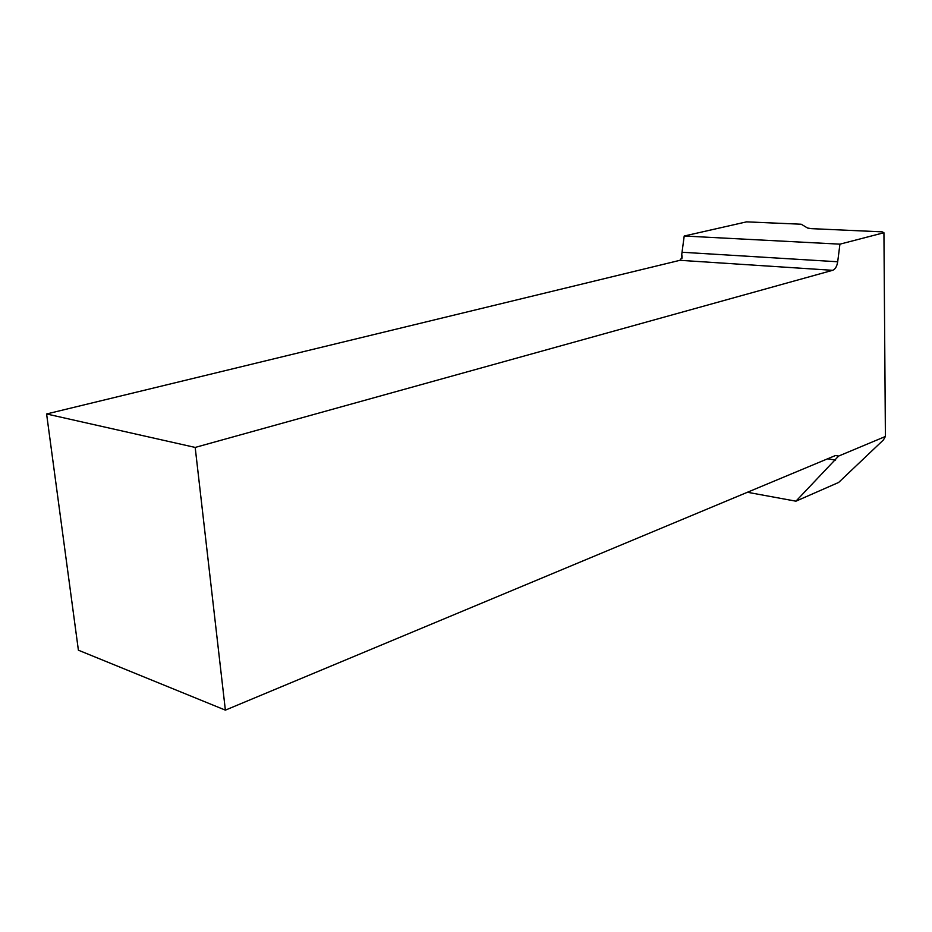 <?xml version="1.0" encoding="UTF-8"?>
<svg xmlns="http://www.w3.org/2000/svg" width="932" height="932" viewBox="0 0 932 932"><rect width="100%" height="100%" fill="white"/><g stroke="black" fill="none" stroke-linecap="round" stroke-linejoin="round"><path stroke-width="1.4" d="M883.932 232.732L882.185 231.847L811.562 228.655L807.613 228.049L801.217 224.228L746.532 221.863L684.204 236.017L839.93 244.161L837.693 261.764C836.936 266.435 835.258 269.29 832.649 270.315L195.184 447.43L225.369 710.137L835.456 455.527L838.637 456.063L885.4 436.479L883.932 232.732L839.93 244.161M684.204 236.017L681.758 254.331L681.909 258.618M747.406 492.271L795.928 501.183L838.649 482.45L883.408 439.962L885.4 436.479M795.928 501.183L838.637 456.063M195.184 447.43L46.6 413.971L78.393 650.198L225.369 710.137M681.758 254.331L682.166 257.174L679.941 260.308L46.6 413.971M835.596 460.07L827.616 458.8M682.177 252.257L837.693 261.764M832.649 270.315L679.941 260.308"/></g></svg>
